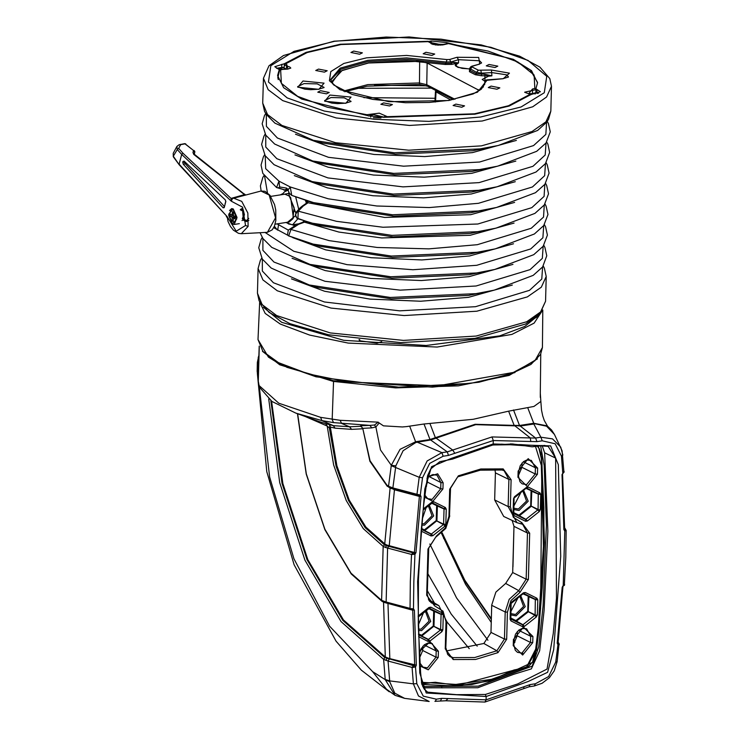 <?xml version="1.0" encoding="UTF-8"?>
<svg xmlns="http://www.w3.org/2000/svg" width="739" height="739" viewBox="0 0 739 739"><rect width="100%" height="100%" fill="white"/><g stroke="black" fill="none" stroke-linecap="round" stroke-linejoin="round"><path stroke-width="1.11" d="M423.392 687.843L477.856 687.695L513.587 674.384L531.387 668.887L539.655 650.736L544.126 610.645L547.867 531.129L544.68 452.813L542.084 445.405M485.384 694.512L486.16 696.489L426.227 693.006L419.798 672.961L417.609 581.704L424.814 488.969L431.558 466.715L451.196 458.494L493.218 443.936L492.617 445.109L452.453 459.15L439.807 461.653L430.735 468.942L427.595 475.528L423.641 505.264L421.147 531.239L418.468 579.302L418.283 625.129L420.583 672.268L421.793 684.018L424.417 689.33L427.742 692.194L456.471 694.669L485.384 694.512L517.623 683.991L547.045 669.035L553.252 633.739L556.43 598.202L555.599 458.115L548.116 446.402L520.515 444.619L492.867 444.98M540.597 445.599L544.218 465.579L546.398 525.309L543.045 605.998L538.685 646.708L532.256 666.088L478.207 686.208L422.68 686.513M548.116 446.402L544.514 445.423L532.182 446.818L512.506 443.936L492.35 445.063M414.311 665.71L415.512 667.003L416.814 683.695L423.271 696.147L436.37 699.214L441.737 698.392L486.068 699.87L486.16 696.489L528.33 681.45L547.571 672.296L553.668 649.609L560.679 556.384L558.351 464.692L550.684 445.894L493.218 443.936L493.31 440.555L448.518 455.455L443.16 456.249L429.765 463.316L422.569 477.81L420.315 495.038L421.008 496.617L415.983 552.606L414.985 554.333L413.812 581.639L413.461 608.816L414.376 610.257L416.297 665.202L415.512 667.003L412.094 667.419L388.086 661.054L389.749 681.737L394.829 693.164L404.63 698.346L429.137 701.487L418.45 695.962L413.387 683.871L412.094 667.419L413.424 665.663L414.708 665.257L412.778 610.229L384.446 602.442M410.376 581.482L411.531 554.453L387.606 548.089L386.1 602.026L410.025 608.382L410.376 581.482M412.685 554.564L413.073 552.846L386.663 545.715L413.886 552.911L414.985 554.333L411.531 554.453L412.962 552.837L412.491 554.536M564.088 471.343L561.963 474.641L563.829 529.549L564.735 530.981L563.21 585.464L562.222 587.2L557.252 643.216L557.936 644.796L555.71 662.033L548.606 676.601L535.433 683.76L530.159 684.6L486.068 699.87L484.969 702.05L445.728 700.729M492.008 436.961L530.288 437.95L514.898 425.886L475.731 424.648L436.139 438.172L452.73 450.042L492.008 436.961L493.31 440.555L536.939 441.663L542.223 440.804L555.128 443.769L561.455 456.148L562.739 472.831L562.933 473.505L564.106 471.805M566.074 530.639L564.744 529.198L564.735 530.981L566.157 530.454L564.494 528.81M362.507 428.842L351.598 429.359L335.063 428.14L330.361 427.059L336.919 465.792L349.214 499.989L365.87 527.101L385.121 544.209L387.088 545.114L386.663 545.715L384.631 544.782L365.297 527.591L348.568 500.358L336.217 465.995L329.585 428.186L327.192 426.061L305.503 416.602M329.437 428.287L336.088 466.087L348.438 500.432L365.177 527.646L384.511 544.819L386.543 545.733L385.388 547.405L383.153 546.407L363.302 528.671L346.175 500.497L333.686 464.988L327.192 426.061L325.585 423.595L333.372 425.636L321.881 420.565L295.757 413.092L319.534 421.664M330.315 428.149L329.585 428.186M384.631 544.782L390.09 488.119L389.619 487.814M297.623 413.757L306.352 473.893L324.901 529.235L351.043 573.15L381.638 600.354L383.153 546.407L384.511 544.819M383.495 602.063L385.324 656.971L389.305 658.514L389.804 658.652L387.938 603.458M413.055 667.465L413.424 665.663L384.862 657.608L342.841 620.354L307.073 559.728L282.03 483.315L270.844 400.649M404.612 698.346L394.968 695.279L385.176 679.603L372.604 671.668L329.622 626.201L293.946 558.739L269.652 476.988L259.297 386.802M389.749 681.737L385.176 679.603L383.606 659.391L341.085 621.628L304.948 560.134L279.758 482.669L268.691 398.986M372.604 671.668L386.46 689.228L394.968 695.279M258.031 363.117L257.348 362.406L257.218 371.218L258.188 378.987M387.088 545.114L414.394 552.486L419.419 496.414L394.487 489.809L389.213 546.509M394.432 489.458L390.1 488.054M297.429 413.692L306.214 474.105L324.883 529.724L351.21 573.917L382.192 601.435L381.638 600.354L386.1 602.026L386.663 603.126L384.492 602.451L383.883 601.352M388.594 546.361L387.606 548.089L385.388 547.405M259.26 346.203L258.281 381.232L259.149 385.61L278.76 403.245L320.597 417.396L340.097 420.279L378.156 422.126L379.218 423.013L375.855 426.985L371.791 427.927L362.766 428.315L370.036 460.757L386.857 485.08L388.502 486.216L391.254 465.293L400.039 449.294L415.66 441.691L429.987 439.474L475.103 424.306L514.132 425.359L508.635 411.124L533.946 406.422L540.893 401.434L540.264 393.259L540.311 397.379M335.063 428.14L333.372 425.636L349.556 426.8L360.244 426.292L360.761 425.766L362.766 428.315L369.851 461.201L387.236 486.244L393.693 489.209M379.218 423.013L383.412 425.849L402.339 426.948L406.662 426.588L423.964 423.964L473.209 419.318L508.635 411.124M537.419 358.84L509.208 375.394L458.346 385.823L395.541 387.855L333.271 381.379L279.712 364.78L262.419 351.284M360.761 425.766L369.823 425.396L333.455 422.643L332.199 419.493L333.538 380.724L432.417 387.162L478.844 382.239L514.991 372.521M426.135 484.599L426.551 486.086M442.162 532.902L464.72 580.124L491.333 618.672M514.122 641.452L514.963 642.136M257.348 362.406L258.271 358.138L258.281 381.518L259.398 387.107L271.934 401.425L295.757 413.092M514.15 425.368L520.21 426.043L535.304 423.798L546.555 426.181L554.426 434.458L551.543 429.969L547.137 425.858L533.743 423.281L519.48 425.516L514.132 425.359L514.861 425.876M435.354 437.654L436.139 438.172L430.772 439.991L415.872 442.43L409.674 426.191M371.791 427.927L369.823 425.396L374.442 425.017L375.855 426.985L380.493 449.996L391.254 465.293L395.836 465.847L392.899 487.925L416.935 494.289L419.161 477.302L391.217 465.699M415.872 442.43L403.134 450.679L395.836 465.847M422.569 477.81L419.161 477.302L427.151 460.905L441.894 452.656L415.955 441.663M561.455 456.148L562.878 455.076L560.698 447.104L552.532 438.892L540.883 437.22L533.493 423.327M535.304 423.798L533.743 423.281L527.757 407.771M389.305 658.514L388.086 661.054L383.606 659.391L384.88 657.618M385.167 679.39L389.638 680.896L413.387 683.871L416.814 683.695M564.494 528.745L566.12 530.574M388.973 487.444L388.502 486.216L392.899 487.925L393.444 489.2L417.858 495.675L416.935 494.289L420.315 495.038L419.05 495.934L418.08 495.721L417.886 494.613M413.886 552.911L415.983 552.606M386.663 603.126L410.939 609.573L410.025 608.382L411.327 609.62M410.976 608.659L411.383 609.647L414.376 610.257M389.49 659.327L389.804 658.652L416.297 665.202M443.16 456.249L441.894 452.656L447.252 451.862L452.73 450.042L454.845 453.349M542.223 440.804L540.883 437.22L535.609 438.079L530.288 437.95L530.787 441.506M563.977 472.452L562.111 450.818L554.426 434.458M557.252 643.216L557.908 643.004L562.85 586.988M434.948 701.357L445.774 700.738L447.991 698.604M564.661 529.392L562.61 474.253M564.596 584.281L564.365 585.371M564.605 584.697L563.072 586.258M421.008 496.617L419.05 495.934M411.18 608.677L413.461 608.816L412.297 609.767M558.028 641.979L559.1 643.641L557.927 642.847M559.275 644.657L558.093 643.106L557.936 644.796L559.284 644.5M535.433 683.76L534.306 685.949L529.032 686.79L484.969 702.05M562.222 587.2L562.859 586.821M564.568 584.752L563.21 585.464L562.887 586.905L558.028 643.299M436.37 699.214L435.289 701.385M562.591 474.087L564.494 529.17L563.829 529.549M562.767 473.514L561.963 474.641M564.485 527.461L566.157 530.454L565.797 557.437L564.291 585.482M258.068 361.316L258.17 378.303M319.562 421.673L325.585 423.595M340.097 420.279L341.566 423.465L349.556 426.8L351.598 429.359M333.455 422.643L321.881 420.565L320.597 417.396M374.442 425.017L378.156 422.126M361.306 426.634L360.244 426.292L361.713 426.976L362.498 428.759M329.76 426.883L329.566 424.786L330.361 427.059L329.76 426.883L329.566 428.186M522.639 652.953L522.639 655.068L532.717 642.681L532.893 636.482L523.452 627.125L513.411 639.521L513.236 645.72L522.676 655.068M425.747 487.62L427.447 482.096L440.749 488.747L432.13 499.379L427.715 498.64L424.805 495.139M427.567 477.736L427.447 482.096M422.865 646.191L422.745 650.542L436.047 657.202L427.419 667.834L423.004 667.095L419.937 663.114M419.613 657.913L422.745 650.542M514.076 643.189L517.217 635.817L530.519 642.468L521.891 653.1L517.476 652.361L515.249 650.228L514.011 645.332L513.236 645.72M517.337 631.457L517.217 635.817M522.039 463.002L521.919 467.362L535.221 474.013L526.602 484.645L522.187 483.906L519.96 481.773L518.713 476.877L517.937 477.265L527.378 486.613L537.419 474.226L537.595 468.027L528.154 458.679L518.113 471.066L517.937 477.265M518.778 474.734L521.919 467.362M494.936 469.348L495.407 472.84L494.65 499.906L495.407 472.831L508.903 479.472L508.146 506.538L516.967 522.63L522.63 524.367L527.489 532.985L526.196 579.21L518.75 590.683L509.153 599.338L505.199 611.947L504.441 639.023L496.876 650.773L474.752 657.488L452.804 657.645L450.079 656.694L447.52 654.209L446.042 648.408L445.266 648.805L453.21 659.604L475.519 659.456L498.012 652.62L496.876 650.773L483.814 643.475L446.245 650.939M512.09 520.367L513.993 526.371L512.7 572.568L505.679 583.394L495.869 592.17L491.712 605.01L490.945 632.39L491.703 605.315L505.199 611.947L507.397 612.16L511.046 600.511L519.905 592.53L528.385 579.45L529.678 533.17L521.854 522.63L513.365 517.346L510.335 506.751L511.092 479.676L503.148 468.868L480.84 469.025L458.346 475.861L449.718 489.246L448.97 516.321L445.312 527.96L436.453 535.951L427.973 549.031L426.68 595.311L434.504 605.841L442.994 611.125L446.023 621.73L445.266 648.805M521.854 522.63L520.755 523.794L516.967 522.63L503.749 516.506L494.65 499.906L495.407 472.84M513.993 526.371L512.949 566.804L513.993 526.371L527.489 532.985L529.678 533.17M483.814 643.475L490.945 632.547L491.703 605.324M422.228 519.027L426.264 507.545M511.111 611.079L517.79 598.221M418.283 625.092L423.318 612.954M514.058 505.67L520.736 492.811M535.479 446.43L541.345 465.385L543.461 546.324L538.186 628.492L535.72 649.138L526.741 666.717L491.435 679.372L455.991 684.434L421.442 682.309M501.402 444.093L528.136 446.014M421.646 683.399L435.382 682.309L455.963 685.256L471.888 684.499L492.46 679.695L514.011 670.014L526.399 667.502L528.976 666.088L533.595 660.805L534.436 658.976L536.8 644.436L539.452 621.231L542.26 587.302L543.802 553.511L543.904 507.61L541.863 465.016L541.327 458.485L538.796 447.936L537.022 446.18M524.856 445.34L510.52 443.871M423.456 683.658L435.382 682.309M457.459 685.293L517.651 669.174L532.551 662.356L536.717 644.648L540.597 608.511L541.89 465.829M421.895 684.369L456.194 686.069L491.315 680.702L526.482 668.065L536.486 649.932L539.082 628.344L544.467 542.537L541.798 458.004L538.214 445.986M418.542 634.45L421.969 635.854L434.005 626.109L434.43 611.181L429.248 608.299M428.777 608.668L433.691 611.107L433.266 626.035L440.426 630.044L428.444 639.466L421.507 635.928L428.444 639.466L429.922 641.119L441.904 631.697L442.873 629.776L440.675 629.563L441.904 631.697M442.873 629.776L443.298 614.608L441.1 614.395L433.691 611.107L434.209 610.765L441.1 614.395L440.675 629.563L433.266 626.035L421.479 635.3L418.514 633.831M421.341 528.967L424.916 530.445L436.952 520.69L437.368 505.762L432.186 502.889M431.724 503.25L436.629 505.698L436.213 520.625L443.372 524.635L431.391 534.048L424.454 530.519L431.391 534.048L432.86 535.701L444.85 526.279L445.82 524.357L443.622 524.145L444.85 526.279M445.82 524.357L446.245 509.189L444.037 508.977L436.629 505.698L437.155 505.356L444.037 508.977L443.622 524.145L436.213 520.625L424.417 529.891L421.387 528.385M513.845 513.263L519.388 515.711L531.184 506.446L531.84 491.029L526.658 488.156M513.827 513.633L525.401 519.388L519.388 515.711L525.863 519.314L525.494 521.254L527.332 520.967L525.863 519.314L537.844 509.901L539.322 511.554L540.292 509.624L537.844 509.901L530.685 505.892L518.889 515.157L513.864 512.654M526.186 488.516L538.297 493.837L538.094 509.411L530.685 505.892L531.101 490.964L538.509 494.243L540.717 494.456L539.839 492.821L538.297 493.837L526.731 488.082M510.898 618.672L516.441 621.12L528.237 611.855L528.893 596.447L523.72 593.565M510.677 618.645L510.113 619.282L510.991 620.917L510.917 619.07L522.455 624.806L516.441 621.12L522.916 624.732L522.547 626.672L524.394 626.386L522.916 624.732L534.897 615.31L536.375 616.963L537.345 615.042L534.897 615.31L527.738 611.301L515.951 620.566L510.917 618.072M523.249 593.934L535.35 599.246L535.147 614.83L527.738 611.301L528.154 596.373L535.572 599.662L537.77 599.874L536.902 598.23L535.35 599.246L523.822 593.519L525.337 592.484L523.498 592.77L511.508 602.193L510.538 604.114L510.113 619.282M418.551 634.847L427.983 639.54L428.075 641.406L429.922 641.119M443.298 614.608L442.43 612.964L440.878 613.98L429.313 608.234M442.43 612.964L430.865 607.218L418.145 617.019M430.865 607.218L429.026 607.504L429.183 608.345M421.304 529.336L430.929 534.121L431.022 535.987L432.86 535.701M446.245 509.189L445.368 507.554L443.825 508.571L432.26 502.816M445.368 507.554L433.811 501.809L423.133 510.002M433.811 501.809L431.964 502.095L432.13 502.926M511.102 603.477L510.88 619.051M511.342 602.996L510.538 604.114M523.323 593.574L511.674 603.024L511.508 602.193M523.785 593.5L523.498 592.77M513.623 513.226L513.938 515.508L525.494 521.254M514.039 498.068L513.836 513.485L513.06 513.873L513.938 515.508M514.289 497.578L513.485 498.705L513.06 513.873M526.27 488.156L514.621 497.615L514.455 496.784L513.485 498.705M539.839 492.821L528.283 487.075L526.602 488.193L526.436 487.361L514.455 496.784M381.693 341.723L377.001 343.201L359.597 340.808L359.043 339.617M359.717 339.7L359.884 341.048M537.244 316.375L534.907 318.269M536.329 317.558L536.69 316.846M491.223 622.423L465.552 584.41L441.58 533.447M426.255 486.705L425.987 485.726M302.648 222.384L304.182 220.887M307.72 201.313L308.098 202.726L303.212 206.107L298.26 211.123L297.9 218.716L292.626 224.758M295.655 196.98L298.787 209.377M295.794 213.063L288.598 193.406L283.139 194.44M294.704 211.437L296.247 212.185M287.526 222.263L295.508 215.696M287.998 190.394L287.36 190.496L288.007 190.44M306.371 203.234L305.447 200.445M450.892 100.014L435.428 91.581L434.874 102.028M425.932 52.33L423.151 53.716L431.899 55.434L434.68 54.039L425.932 52.33M491.047 86.14L488.276 87.525L497.024 89.234L499.804 87.849L491.047 86.14M383.615 102.897L380.834 104.282L389.582 105.991L392.363 104.605L383.615 102.897M318.491 69.087L315.719 70.473L324.467 72.182L327.238 70.796L318.491 69.087M431.003 43.167L428.177 41.633L341.012 44.506L307.128 52.561L285.596 63.868L286.815 64.699L286.169 69.143L279.102 69.281M286.815 64.699L287.905 69.115L282.982 69.337M282.935 69.337L280.617 69.817L281.374 83.331L297.641 96.338L327.414 107.229L367.043 114.684L369.722 114.388L370.692 115.533L370.682 117.131M380.973 117.981L373.371 117.797M286.603 69.217L284.146 68.173L284.376 65.014L289.725 66.935L290.76 68.043M330.693 80.126L340.808 69.235L367.763 61.633L406.635 59.286L445.793 63.305L446.975 59.545L449.645 59.48L456.979 57.245L478.678 57.457L479.787 63.979L472.452 66.224L470.484 69.244L470.318 70.556L476.313 73.669L476.433 72.339L469.681 68.422L470.808 66.658L472.452 66.224M475.325 74.731L476.313 73.669L484.849 74.233L491.915 75.858L481.505 75.72L475.325 74.731L469.413 71.665L469.524 69.743L470.318 70.556L469.413 71.665M326.453 93.853L317.733 92.144L320.495 90.758L329.215 92.458L326.453 93.853M359.644 54.187L350.933 52.478L353.695 51.093L362.415 52.792L359.644 54.187M461.82 107.229L453.109 105.52L455.871 104.134L464.582 105.834L461.82 107.229M495.019 67.563L486.299 65.854L489.07 64.469L497.781 66.177L495.019 67.563M479.472 90.537L427.16 63.037L419.623 61.328L368.567 63.009L342.222 70.427L332.273 81.068L332.762 83.987M449.645 59.48L451.917 64.367L445.229 64.515L445.793 63.305L451.141 63.148L453.626 62.39L458.568 62.87L458.531 59.674L451.196 61.919L445.848 61.965L406.653 57.947L367.736 60.302L340.171 68.2L330.619 79.526L333.751 85.013L352.06 94.426L372.835 99.442L405.452 102.712L429.304 102.425L448.453 100.412L473.136 93.927L481.237 89.207L484.756 83.83L484.756 82.168L484.655 84.431M535.535 93.881L528.791 93.576M441.165 45.107L435.105 44.94M369.722 114.388L379.283 113.187L387.338 116.688L474.503 113.815L508.386 105.769L529.918 94.453L528.699 93.622L532.579 88.985L534.897 88.504L534.14 74.99L517.873 61.984L488.109 51.093L448.481 43.638L442.467 45.005L429.987 42.372M472.295 67.027L478.41 70.205L491.472 70.048L509.485 73.17L503.287 78.731L486.964 80.311L477.514 92.199L448.841 100.495L388.88 101.714L339.977 89.733L329.418 80.763L330.776 71.554L343.866 63.499L366.673 57.836L406.672 55.416L446.975 59.545M343.423 91.091L367.754 84.643L419.29 82.971L426.8 84.68L454.91 99.275M483.491 84.385L484.599 83.452L483.491 84.385L483.278 87.119M486.964 80.311L484.802 81.918M480.886 70.602L481.366 73.207L476.433 72.339L478.41 70.205M469.616 68.93L462.097 68.321L456.24 66.455L455.215 65.429L458.568 62.87L451.917 64.367M508.469 76.81L506.557 74.796L491.962 72.653L481.366 73.207L481.505 75.72M484.849 74.233L484.95 81.373M453.626 62.39L457.838 67.323L469.616 68.986M535.951 92.754L532.431 93.483L532.579 88.985M535.83 89.715L524.699 92.172M384.502 117.187L373.583 114.6L368.761 116.014M284.543 64.736L285.596 63.868M284.376 65.014L284.857 64.09L306.703 52.58L340.753 44.479L428.177 41.633M280.617 69.817L279.638 70.334L277.79 77.928M367.043 114.684L366.821 115.09M431.013 43.61L438.07 45.199L445.793 43.934M385.527 115.949L384.419 116.891M535.849 89.16L534.897 88.504M529.918 94.453L530.63 94.832M544.874 184.288L544.08 196.389L531.831 207.622L477.874 223.991L383.014 227.215L336.531 221.303L298.26 211.123L296.21 212.25L295.498 215.677L296.755 218.033L311.045 222.993L391.938 235.418L477.653 231.63L495.924 228.157L534.934 213.359L544.301 204.952L548.523 193.794L546.694 185.48L545.548 183.364M280.478 194.856L282.621 193.683M307.138 221.977L304.422 222.19L298.611 224.286L291.037 229.173L288.663 235.898L310.463 243.658L391.365 256.082L477.08 252.304L495.352 248.821L534.362 234.023L543.728 225.626L547.95 214.458L546.112 206.153L544.966 204.038M291.674 195.364L289.3 193.239L287.61 189.092L286.427 188.057L279.582 186.995L278.289 187.882L276.598 187.53L279.019 181.166L290.233 186.995L291.72 195.382L311.618 202.32L392.52 214.744L478.235 210.966L496.506 207.483L535.516 192.685L544.883 184.288L549.105 173.12L547.266 164.815L546.121 162.7M278.289 187.882L284.663 189.914L276.598 187.53L262.835 173.351L261.024 165.037L263.333 156.844L264.58 154.83M277.393 230.041L274.391 226.208M428.158 41.578L431.225 41.033L446.522 42.548L513.328 59.277L531.498 70.63L537.53 82.823L535.858 88.763L540.357 91.701L530.87 94.629L509.134 106.046L474.937 114.166L383.92 117.344L368.622 115.838L301.817 99.109L283.647 87.756L277.615 75.563L279.287 69.623L274.788 66.686L284.284 63.757L284.247 66.806M428.167 41.31L340.208 44.22L306.011 52.34L284.284 63.757M287.351 188.731L284.663 189.914L287.914 190.403M277.143 223.88L288.302 230.143L295.249 225.552M296.875 212.943L296.773 211.52L300.163 207.871L301.715 207.391M300.163 207.871L302.269 206.061L303.212 206.107M302.269 206.061L307.064 202.735L308.098 202.726L384.64 217.497L470.734 214.643L514.658 202.403M514.085 223.076L470.152 235.316L381.666 237.986L338.822 232.092L304.422 222.19L305.309 221.247M298.611 224.286L296.598 225.247M287.942 190.108L290.233 186.995L328.199 198.809L376.779 206.005L429.276 207.585L478.447 203.327L532.403 186.958L544.652 175.716L545.456 163.624M279.582 186.995L279.019 181.166L265.689 168.631L265.19 155.79M544.301 204.962L543.498 217.054L531.249 228.296L477.292 244.664L428.934 248.895L377.25 247.482L329.132 240.6L290.076 229.182M288.524 235.824L287.48 235.02L288.302 230.143M287.914 189.914L285.817 190.57L283.665 189.96M277.652 230.143L278.511 225.062M285.817 190.57L286.483 190.699M235.316 217.09L232.12 217.857L231.981 220.841L233.108 221.488L233.441 218.07L235.224 219.03L235.316 216.98L233.385 215.243L233.524 212.269L232.397 211.622L232.268 214.596L233.413 214.652M232.12 217.857L231.815 217.063L234.383 216.444M232.092 215.021L233.395 215.104L230.282 214.07L230.189 216.121L231.815 217.063M232 215.04L232.268 214.596M233.145 220.555L231.981 220.841M233.385 215.354L230.189 216.121M289.318 196.112L290.723 197.636L293.337 217.829L292.856 218.799L294.122 207.714L289.318 196.112L284.875 194.172L270.76 196.371M275.093 224.203L289.217 222.005L292.856 218.799M185.304 163.772L183.272 164.27L223.187 207.862L224.213 207.641L225.801 201.701L225.321 199.853L184.131 161.065L185.637 162.543L184.953 162.266L184.796 162.839L185.304 163.772L224.407 206.467M245.579 225.524L242.595 207.206L231.261 201.156L181.702 154.479L177.268 149.564L173.295 156.169L179.198 164.788L227.132 216.619L236.175 231.252L245.579 225.524L248.165 226.402L247.879 213.017L241.764 201.341L233.607 198.163L232.388 198.606L231.261 201.156L231.03 198.449L244.785 194.533L193.951 153.998M232.508 198.542L260.987 191.004L265.033 191.299L269.855 195.151L274.502 204.5L275.739 210.015L275.878 220.508L274.418 226.134L272.211 229.792L267.426 232.286L275.545 217.848L269.162 194.985L260.987 191.004M248.165 226.402L241.237 233.7L267.426 232.286M183.272 164.27L182.764 162.21L184.953 162.266M184.796 162.839L182.967 161.435L182.764 162.21M182.967 161.435L184.131 161.065M245.145 195.151L193.71 154.359L192.981 152.419L193.553 150.488L185.156 143.837L180.658 144.65L178.626 148.382L182.949 153.167L181.702 154.479L179.115 164.169L227.132 216.619L228.102 221.598L230.466 226.457L233.441 230.235L238.531 233.376L241.237 233.7M173.203 153.361L173.342 156.723L173.194 153.361L176.935 146.451L177.268 149.564L178.626 148.382M194.81 152.28L193.987 153.897L192.981 152.419M193.553 150.488L184.722 143.615L179.124 144.715L176.935 146.451M193.71 154.359L194.302 154.396M194.154 150.525L194.819 151.541L194.255 154.359L194.745 152.456L193.738 150.978M244.082 193.803L245.671 195.013L244.295 194.191M224.979 203.946L225.857 201.248M225.524 200.112L185.637 162.543M182.949 153.167L231.03 198.449L232.388 198.606M231.732 198.163L232.573 198.514M555.599 458.115L544.68 452.813M441.913 687.917L441.663 686.605M271.61 401.194L282.834 483.518L307.821 559.571L343.459 619.892L385.324 656.971M259.426 387.171L259.509 390.294M370.036 460.757L369.851 461.201M429.876 423.401L435.373 437.645L436.176 438.144M286.769 367.311L333.538 380.724M430.735 439.991L429.969 439.474L423.964 423.964M536.939 441.663L535.609 438.079L519.48 425.516L513.476 410.006M448.518 455.455L447.252 451.862L429.987 439.474M520.247 426.033L519.48 425.516M387.328 657.876L385.86 660.38M386.857 485.08L387.236 486.244M390.691 487.241L391.3 488.544M393.785 489.218L393.989 489.671M555.71 662.033L557.104 661.645L559.1 643.641M530.159 684.6L529.032 686.79M441.737 698.392L440.656 700.572M523.933 686.762L523.775 688.619M258.16 377.851L258.281 381.518M259.149 385.61L259.398 387.107M428.463 506.104L432.056 515.73L423.983 523.748L421.793 523.757M421.673 525.115L424.555 525.189L433.682 515.951L429.239 505.199M519.988 596.779L523.581 606.414L515.508 614.432L511.046 613.61M511.009 614.922L516.081 615.873L525.217 606.636L520.773 595.874M425.516 611.513L429.11 621.148L421.036 629.166L418.376 629.074M418.422 630.459L421.609 630.607L430.745 621.37L426.301 610.608M522.935 491.37L526.528 500.996L518.455 509.014L513.984 508.201M513.947 509.513L519.027 510.455L528.154 501.218L523.711 490.465M424.565 497.125L432.906 501.347L442.947 488.959L440.749 488.747L440.924 482.549L428.869 476.516M432.823 474.521L436.897 475.085L440.924 482.549L443.123 482.761L437.691 473.754L427.207 477.089M424.158 644.971L436.222 651.004L436.047 657.202L438.245 657.414L438.421 651.216L430.107 641.757L419.262 651.715M428.121 642.976L432.195 643.54L436.222 651.004L438.421 651.216M420.131 666.07L428.204 669.802L438.245 657.414M518.63 630.238L530.694 636.27L530.519 642.468L532.717 642.681M522.593 628.242L526.667 628.806L530.694 636.27L532.893 636.482M523.341 461.783L535.396 467.815L535.221 474.013L537.419 474.226M527.295 459.787L531.369 460.351L535.396 467.815L537.595 468.027M429.47 601.213L434.107 603.883L431.493 602.95L428.943 600.484L427.456 594.895L426.68 595.311M446.587 621.093L438.864 605.574L434.107 603.883L434.504 605.841M447.982 654.874L452.804 657.645L453.21 659.604M490.945 632.39L504.441 639.023L506.64 639.226L507.397 612.16M505.679 583.394L518.75 590.683L519.905 592.53M512.7 572.568L526.196 579.21L528.385 579.45M520.884 523.794L522.63 524.367M494.65 499.906L508.146 506.538L510.335 506.751M502.206 470.032L504.053 470.623L508.903 479.472L511.092 479.676M429.026 607.504L418.135 616.067M418.616 636.695L428.075 641.406M431.964 502.095L423.244 508.959M421.156 531.082L431.022 535.987M536.902 598.23L525.337 592.484M537.345 615.042L537.77 599.874M524.394 626.386L536.375 616.963M510.991 620.917L522.547 626.672M540.292 509.624L540.717 494.456M527.332 520.967L539.322 511.554M528.283 487.075L526.436 487.361M498.012 652.62L506.64 639.226M442.947 488.959L443.123 482.761M539.054 448.305L540.93 453.543L541.863 465.016L541.345 465.385M541.345 458.235L541.798 458.004M513.411 639.521L514.187 639.124L515.517 634.071L518.861 630.062L521.974 628.483L526.667 628.806M513.79 645.073L514.187 639.124M518.113 471.066L518.889 470.678L520.228 465.625L523.563 461.607L526.676 460.027L531.369 460.351M518.501 476.627L518.889 470.678M419.392 654.135L421.045 648.805L424.389 644.787L427.502 643.216L432.195 643.54M445.829 648.158L446.799 621.342L446.023 621.73M427.244 594.646L428.749 548.671L427.973 549.031M428.537 548.421L436.453 535.951M435.982 536.948L445.829 528.403L449.746 515.933L448.97 516.321M449.534 515.683L450.494 488.858L449.718 489.246M450.291 488.608L458.346 475.861M457.857 476.858L480.248 470.189L502.077 470.032L503.148 468.868M501.929 469.986L504.053 470.623M257.966 339.524L262.936 351.413L278.548 362.701L308.375 373.906L347.764 381.961L438.264 385.712L513.3 372.41L534.879 360.835L542.417 347.469L540.588 354.387L530.935 364.401L509.67 374.461L470.761 383.356L398.561 387.181L316.015 376.77L279.056 363.699L268.488 357.076L257.966 339.524L259.694 302.103M263.444 307.295L281.651 322.306L343.764 340.346L426.107 345.482L499.73 335.903L524.782 326.472L538.74 314.99M542.712 310.112L534.085 323.155L511.915 334.379L437.165 347.034L348.152 343.062L309.512 335.072L280.229 324.033L265.246 313.41L259.749 302.205M427.502 591.052L434.43 603.015M446.79 621.739L469.219 648.63M477.237 646.163L451.141 614.017L427.844 573.75M487.971 640.214L456.49 597.86L429.821 543.987M443.539 538.417L443.963 538.186M288.829 192.473L288.598 193.406M286.455 222.43L288.644 224.009L287.794 222.411M436.786 91.017L453.266 99.589L427.65 86.278L426.8 84.68L427.16 63.037M437.008 91.156L436.056 92.31L435.539 101.973M302.962 81.031L324.061 83.119L318.888 89.299L297.789 87.211L302.962 81.031M324.07 87.378L317.234 83.83L304.034 83.572L297.678 86.639M329.908 95.026L351.016 97.105L345.834 103.294L324.735 101.206L329.908 95.026M351.016 101.372L344.18 97.816L330.98 97.566L324.633 100.633M445.229 64.515L406.626 60.561L368.299 62.87L340.3 71.101L331.913 82.888M491.472 70.048L491.915 75.858L488.433 76.209L482.161 79.415L484.996 81.281M481.523 62.824L479.611 60.81L458.531 59.674L456.979 57.245M344.78 91.701L366.969 86.167L419.475 84.458L419.623 61.328M478.133 91.396L478.151 89.511M471.759 66.224L479.787 63.979M278.215 79.655L277.91 75.978M494.197 290.159L475.925 293.642L390.21 297.42L309.308 284.995L318.444 287.628L391.291 298.824L468.48 295.415L494.197 290.159L533.207 275.361L542.574 266.964L546.795 255.796L544.957 247.491L543.812 245.376M291.462 278.908L324.606 291.231L370.091 299.092L420.703 301.235L468.424 297.327L512.349 285.078M262.881 238.466L262.899 250.364L273.975 262.068L325.003 281.291L400.15 290.187L476.138 286.002L530.094 269.633L542.343 258.391L543.147 246.299M292.044 258.244L325.188 270.566L370.673 278.418L421.285 280.561L468.997 276.654L512.931 264.414M494.77 269.495L476.498 272.968L390.783 276.755L309.89 264.331L319.017 266.964L391.864 278.15L469.053 274.742L494.77 269.495L533.78 254.696L543.147 246.29L547.368 235.131L545.539 226.818L544.394 224.702M265.052 232.415L293.799 251.214L347.081 264.654L412.962 269.744L476.72 265.329L530.676 248.96L542.925 237.727L543.719 225.626M292.616 237.57L325.76 249.893L371.246 257.754L421.858 259.897L469.579 255.98L513.503 243.741M288.866 235.972L319.599 246.29L392.446 257.486L469.634 254.077L495.352 248.821M297.909 218.726L320.172 225.626L393.019 236.813L470.207 233.404L495.924 228.157M285.189 190.44L285.808 190.948M264.617 176.464L267.407 192.685M270.372 195.817L270.945 196.343M291.72 195.382L320.754 204.952L393.601 216.148L470.789 212.74L496.506 207.483M294.353 175.568L327.497 187.891L372.983 195.743L423.595 197.886L471.306 193.978L515.24 181.739M497.079 186.819L478.807 190.292L393.093 194.08L312.2 181.655L321.326 184.288L394.173 195.475L471.362 192.066L497.079 186.819L536.089 172.021L545.456 163.615L549.677 152.456L547.848 144.142L546.703 142.027M265.772 135.126L265.781 147.015L276.857 158.719L327.885 177.942L403.032 186.838L479.029 182.653L532.985 166.284L545.234 155.051L546.029 142.95M294.926 154.894L328.07 167.217L373.555 175.078L424.168 177.221L471.888 173.305L515.813 161.065M497.661 166.146L479.389 169.628L393.675 173.406L312.773 160.982L321.908 163.615L394.755 174.801L471.944 171.402L497.661 166.146L536.671 151.347L546.038 142.95L550.259 131.782L548.421 123.478L547.276 121.362M266.345 114.453L266.363 126.351L277.439 138.045L328.467 157.278L403.614 166.173L479.602 161.989L533.558 145.62L545.807 134.378L546.611 122.286M295.508 134.23L328.643 146.553L374.128 154.405L424.749 156.548L472.461 152.64L516.395 140.401M498.234 145.481L479.962 148.955L394.247 152.742L313.354 140.318L322.481 142.95L395.328 154.137L472.517 150.728L488.969 147.597L498.234 145.481L537.586 130.452L546.509 122.415L548.541 119.312L550.832 111.118L551.525 86.315L546.592 97.021L532.699 106.785L482.151 121.057L409.489 125.445L336.273 117.954L282.667 100.633L268.174 89.715L263.444 78.269L262.751 103.072L267.481 114.517L281.975 125.436L335.58 142.756L408.796 150.248L481.459 145.86L532.006 131.588L545.899 121.824L550.832 111.118M480.553 117.076L521.078 107.007L544.32 92.708L546.74 76.339L527.979 60.413L490.881 47.342L441.109 39.121L386.22 37.005L334.591 41.301L294.067 51.37L270.825 65.679L268.405 82.038L287.166 97.964L324.264 111.035L374.036 119.256L428.925 121.381L480.553 117.076M443.529 44.719L433.211 44.275M276.469 68.284L281.725 67.434L281.559 68.2L278.649 68.385M431.65 43.971L444.508 44.405M281.808 64.339L281.725 67.434L284.21 67.249M279.213 71.175L279.25 69.762M435.068 98.305L363.874 97.659M476.147 336.014L526.695 321.742L540.588 311.978L545.521 301.272L539.932 313.752L525.503 324.005L474.965 338.351L400.686 342.61L328.532 334.749L290.002 323.654L269.051 312.366L259.093 300.893L257.44 293.226L262.169 304.671L276.663 315.59L330.268 332.91L403.485 340.402L476.147 336.014M257.44 293.226L258.133 268.423L262.862 279.869L277.356 290.787L330.961 308.108L404.178 315.599L476.84 311.211L527.387 296.939L541.281 287.175L546.213 276.469L544.384 268.165L543.239 266.04M262.308 259.14L262.317 271.028L273.393 282.732L324.421 301.955L399.568 310.86L475.565 306.667L529.521 290.298L541.77 279.065L542.565 266.964M431.151 88.089L356.059 88.283M426.662 85.844L374.488 85.161M292.542 224.767L295.434 225.404M294.926 225.764L285.919 222.513M446.485 43.619L446.522 42.548M431.225 41.033L431.151 43.666M537.087 89.567L536.994 92.661L538.592 93.197M535.766 91.867L537.392 93.474L536.006 92.643L535.858 88.763M232.415 223.926L236.785 218.883L233.09 209.183L228.72 214.227L232.415 223.926M229.58 210.523L231.704 208.601L233.284 208.943L237.071 217.423L234.171 224.444L231.566 223.261M235.298 217.423L233.598 218.088M180.658 144.65L180.214 144.419M224.36 206.754L223.187 207.862M382.192 601.435L384.492 602.451M540.809 353.963L540.264 393.259M259.204 346.092L258.641 362.877M258.918 355.348L258.151 357.713M547.47 426.098L544.283 420.463L542.685 415.752L541.465 410.053L540.893 401.434M410.939 609.573L412.205 609.74M557.104 661.645L554.213 670.809L549.336 677.737L542.02 683.335L534.306 685.949M418.801 495.851L417.868 495.675M514.52 642.699L514.095 642.348M491.306 619.458L464.591 580.66L441.922 533.133M426.366 486.484L426.043 485.301M438.864 605.574L428.426 599.541M419.715 653.858L419.604 657.784M426.966 478.447L429.091 476.341L432.204 474.761L436.897 475.085M542.777 310.011L542.417 347.469M257.338 373.389L266.816 471.667L294.076 564.79L336.023 641.156L361.389 670.153L389.241 691.769M288.644 224.009L292.709 224.748L298.611 223.825M287.36 190.496L284.469 191.743L282.03 194.616M435.936 90.574L435.428 91.599M290.76 68.117L287.711 69.078L281.18 69.401L279.638 70.334M508.469 76.995L502.899 78.657L486.595 79.941L485.625 80.496L484.581 83.544M324.07 87.562L318.5 89.225L310.62 89.659L304.819 89.114L297.678 86.823M351.016 101.548L345.446 103.22L337.566 103.645L331.765 103.1L324.624 100.809M469.681 68.431L469.533 69.909M479.094 63.979L481.523 63M384.456 116.688L384.391 117.215M428.223 41.587L430.301 42.132L431.049 43.573M445.155 44.081L448.582 43.601L511.767 58.954L530.288 70.011L537.539 82.426M530.888 94.601L524.699 92.246M427.65 86.278L419.475 84.458M287.628 235.187L273.679 227.677M551.525 86.315L549.862 78.602L539.895 67.157L519.619 56.146L481.163 44.94L409.129 36.95L334 41.19L283.462 55.536L269.033 65.789L263.444 78.269M443.382 44.756L432.758 44.414M283.878 67.545L277.485 68.653M545.521 301.272L546.213 276.469M313.354 140.318L274.899 123.117L266.437 114.591L264.58 111.377L262.751 103.072M312.773 160.982L274.649 144.031L265.772 135.117L262.179 123.736L264.47 115.543L265.735 113.492M312.2 181.655L274.077 164.705L265.19 155.79L261.597 144.401L263.888 136.216L265.153 134.165M261.107 190.976L260.442 185.849L262.807 177.434L263.999 175.503M309.89 264.331L271.767 247.38L262.881 238.466L260.063 232.683M309.308 284.995L271.185 268.045L262.308 259.14L258.715 247.75L261.006 239.556L262.271 237.515M258.133 268.423L260.424 260.23L261.689 258.179M296.773 211.52L295.443 214.8L296.431 216.943M307.073 202.735L306.62 200.814M304.145 221.82L298.491 223.871M287.48 235.02L288.663 235.898M279.25 71.092L279.287 69.623M231.704 208.601L228.693 215.529L232.499 224.083L234.171 224.444L239.362 223.64M235.307 217.34L233.441 218.07M242.327 218.689L243.103 216.767L242.577 210.717L241.745 209.793L241.21 210.633M243.861 219.428L246.604 220.508L248.784 218.393M241.986 220.555L242.872 219.779L244.47 214.716L243.094 209.479L241.561 208.703L240.249 209.811M242.725 219.945L246.438 221.645L248.867 220.296M179.198 164.788L173.342 156.723M185.757 143.874L184.722 143.615M226.365 216.315L226.873 217.294"/></g></svg>
